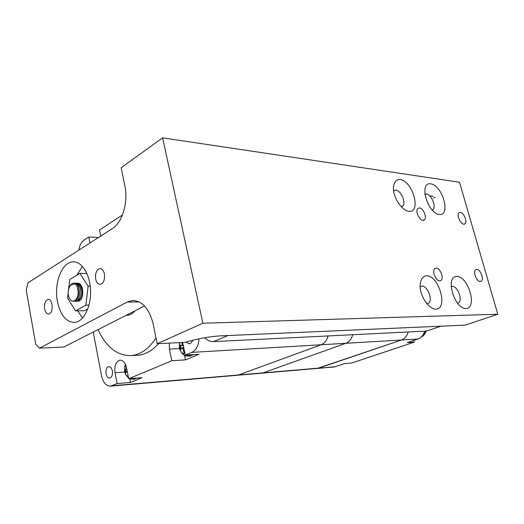 <?xml version="1.0" encoding="UTF-8"?>
<svg xmlns="http://www.w3.org/2000/svg" width="524" height="524" viewBox="0 0 524 524"><rect width="100%" height="100%" fill="white"/><g stroke="black" fill="none" stroke-linecap="round" stroke-linejoin="round"><path stroke-width="0.79" d="M317.289 368.418L401.364 340.011C404.757 338.727 407.024 336.048 408.15 331.987C407.024 336.048 404.757 338.727 401.364 340.011L417.877 339.028L407.279 342.591L414.209 342.159L413.744 340.423M236.953 375.308L334.116 366.977L344.746 363.597L351.755 363.014L414.209 342.159M417.877 339.028C421.263 337.77 423.516 335.15 424.643 331.168M111.763 385.795L263.12 372.859L345.84 343.292C349.266 341.93 351.552 339.074 352.685 334.731C351.552 339.074 349.266 341.93 345.84 343.292L263.12 372.859L318.906 368.084L401.364 340.011L321.192 344.746C324.625 343.351 326.911 340.423 328.05 335.95C326.911 340.423 324.625 343.351 321.192 344.746L238.558 374.955L321.192 344.746L191.889 352.39L185.339 355.121L199.028 354.283L185.457 359.857L171.826 360.761L128.721 378.728L142.115 377.653L130.443 382.448L117.114 383.568L110.328 386.162C106.051 386.024 103.117 382.546 101.525 375.721L93.239 332.059M317.393 368.411L335.629 366.656M78.875 250.112C79.583 245.383 81.24 242.081 83.847 240.208L88.798 236.972L98.538 237.464M100.726 236.055L99.527 229.957L122.452 214.978M198.996 338.838C198.531 345.729 196.166 350.248 191.889 352.39M128.721 378.728L126.559 367.737C125.354 362.778 123.192 360.257 120.068 360.165C115.915 361.488 114.232 365.673 115.025 372.741L117.114 383.568M169.285 343.115L169.416 349.148L171.826 360.761M185.339 355.121L182.64 342.467M88.798 236.972L89.958 242.985M112.385 370.966C111.717 368.182 110.525 366.767 108.796 366.715C104.505 366.826 105.37 378.675 109.627 378.02C111.9 377.287 112.824 374.935 112.385 370.966M185.981 342.087L189.125 343.836C190.71 343.626 191.85 342.447 192.55 340.312M136.902 355.279L138.081 355.207C145.462 354.551 152.261 350.7 158.49 343.646M98.04 329.622C106.202 347.209 117.265 355.875 131.216 355.613C140.635 354.709 148.908 348.801 156.021 337.888M184.507 355.37L185.457 359.857M129.716 378.747L130.443 382.448M68.742 288.803C69.509 286.183 70.668 284.44 72.207 283.563L73.76 283.111C80.761 282.298 81.502 301.372 75.423 301.267L74.297 301.077M75.233 283.36L76.288 283.13C83.303 282.325 84.037 301.352 77.945 301.248M77.31 286.883C79.17 294.462 77.866 299.263 73.399 301.28C71.035 301.195 69.371 299.224 68.421 295.379C67.668 293.44 68.434 286.569 71.303 284.794L74.572 283.936C75.364 284.06 76.281 285.043 77.31 286.883C79.393 293.676 78.639 298.418 75.037 301.097L73.694 301.248M77.86 288.613C79.15 294.357 78.338 298.202 75.423 300.141M76.563 284.191L77.369 284.493C82.085 286.484 82.091 299.021 77.971 300.114L77.408 300.259M79.314 284.27L79.917 284.525M74.65 283.183L76.936 283.517C82.203 285.665 82.242 299.754 77.591 301.071L75.96 301.169M82.301 295.425L82.17 294.534M82.163 291.206L82.425 289.562M226.335 335.615L441.332 326.164M204.602 337.751C207.465 340.423 210.432 341.714 213.504 341.615L426.457 331.076L440.684 326.269M429.641 195.812L433.224 196.264M433.715 197.993L435.11 197.338M497.8 314.236L465.253 325.109L220.25 335.884C209.521 336.519 197.803 338.674 185.103 342.342L157.213 343.705L202.873 323.236L162.63 137.832L459.509 182.234L497.8 314.236L202.873 323.236M157.213 343.705L153.198 324.101C149.288 308.662 142.377 300.802 132.48 300.521L127.194 302.053L39.542 348.172L35.697 344.183L26.2 289.955L28.047 282.822L112.516 228.464C122.302 222.648 128.452 202.041 124.889 185.889L121.175 167.765L162.63 137.832M104.4 273.921C103.588 270.469 102.101 268.694 99.933 268.596C96.508 269.696 95.08 273.174 95.663 279.03C96.462 282.495 97.962 284.283 100.15 284.375C103.569 283.288 104.983 279.796 104.4 273.921M44.619 308.878C45.333 312.193 46.649 313.896 48.575 313.994C53.625 314.02 53.166 298.732 48.143 299.427C45.28 300.403 44.108 303.553 44.619 308.878M57.411 301.398C60.371 315.042 66.024 322.064 74.369 322.47C83.27 322.005 91.006 307.477 90.58 291.128C90.272 274.779 81.908 261.234 73.013 261.856C61.898 261.941 53.762 283.307 57.411 301.398M439.734 280.844L441.07 280.366C444.169 278.12 440.101 267.895 436.184 268.078L434.763 268.596C431.717 270.901 435.857 281.113 439.734 280.844M460.308 212.371L458.919 212.842C455.801 215.541 462.161 226.84 465.017 223.676C467.572 221.632 463.753 212.469 460.308 212.371M480.22 281.486L481.274 281.139C484.222 279.266 480.331 269.212 476.735 269.395L475.609 269.768C472.707 271.687 476.65 281.742 480.22 281.486M419.455 207.923L417.726 208.572C414.432 211.866 421.551 223.434 424.551 219.694C427.178 217.277 423.176 208.048 419.455 207.923M426.588 275.722C422.089 276.115 419.541 281.178 420.209 288.619C421.82 298.962 429.457 308.983 435.804 309.206C448.433 308.964 439.191 275.827 426.588 275.722M456.869 276.39C444.856 275.827 454.105 308.97 465.96 308.557C477.619 308.341 468.502 276.482 456.869 276.39M400.113 179.503C395.561 179.313 392.908 183.642 393.465 190.566C394.932 200.26 402.484 210.406 408.89 211.395C421.656 212.744 412.84 181.147 400.113 179.503M430.715 183.839C418.571 181.848 427.388 213.445 439.387 214.539C451.197 215.79 442.485 185.358 430.715 183.839M144.565 305.977L63.81 347.012L39.542 348.172M77.729 310.856L82.55 318.022M82.412 266.343L76.923 275.159M432.136 210.104L433.079 209.476C436.485 206.391 431.245 194.273 426.398 194.018L424.761 194.319M401.266 206.921L402.864 205.984C406.303 202.513 400.88 190.389 395.771 190.101L393.491 190.756M457.518 303.337L458.598 302.872C462.947 300.16 457.563 286.006 452.336 286.386L451 286.739M426.778 303.802L428.625 303.167C433.145 300.069 427.571 285.737 422.01 286.124L420.032 286.864M126.494 315.317L127.267 315.297C130.09 315.081 132.657 313.601 134.969 310.856M82.216 288.757L81.954 289.844M82.098 295.15L82.235 295.647M77.369 285.049L77.932 284.846M80.12 285.357C82.877 288.383 83.388 292.313 81.652 297.147M78.816 299.597L77.991 299.551M87.803 308.95L84.521 310.745L75.535 310.889L67.589 298.071L68.205 292.628M77.192 301.195L79.412 300.769C84.082 298.418 83.788 285.226 79.026 283.438L77.139 283.196M68.565 289.458L69.699 279.547L79.877 273.364L88.13 286.143L85.897 305.151L75.535 310.889M90.233 286.156L88.13 286.143M86.918 273.482L79.877 273.364M89.001 305.112L85.897 305.151M181.815 342.506L182.313 344.327L182.011 345.205L179.562 345.467L183.308 345.506M179.562 345.467L180.459 349.731L182.653 347.517L184.042 352.783L184.586 351.578M184.042 352.783L184.834 352.75M185.051 353.772C182.987 353.929 181.324 352.711 180.073 350.124L179.378 347.949L179.477 342.617M179.549 342.617L180.073 350.124C183.295 355.953 184.749 355.645 187.657 356.169L190.657 354.8M193.48 354.624L190.278 356.006M126.723 369.079L124.686 369.21L126.854 369.224M128.373 376.972L125.655 374.555L124.555 371.503L124.981 365.431L125.478 364.376M127.155 371.293L125.459 373.193L125.249 372.656L124.692 369.21L125.655 374.555L128.583 378.059M137.065 378.059L134.884 378.99L132.127 379.212L134.301 378.282M180.014 348.571L169.416 349.148M125.753 371.948L125.046 372.001M124.666 372.027L115.025 372.741M227.711 335.661L213.504 341.615M440.527 326.282L426.457 331.076M127.194 302.053L139.246 301.948M181.219 348.866L180.577 345.44M185.961 355.993L190.481 355.993M182.011 345.205L183.262 345.283M182.313 344.327L183.04 344.255M183.105 348.087L183.845 348.047M126.14 372.361L125.596 369.204M131.779 379.232L129.539 378.662M425.737 331.116C424.872 333.899 423.313 335.923 421.054 337.194M237.058 375.295L110.328 386.162M131.216 355.613L138.081 355.207M72.207 283.563L71.808 284.362M74.716 283.595L74.552 283.929M75.273 300.514L75.037 301.097M77.369 284.493L76.936 283.517M77.971 300.114L77.591 301.071M73.399 301.28L74.264 301.274M75.423 301.267L76.799 301.254M73.76 283.111L75.135 283.124M76.701 283.137L77.657 283.143M132.48 300.521L133.921 300.514M74.487 261.902L73.013 261.856M100.339 268.609L99.933 268.596M432.012 209.967L433.079 209.476M401.148 206.803L402.864 205.984M457.472 303.278L458.598 302.872M426.896 303.802L428.625 303.167M423.176 220.316L424.551 219.694M480.357 281.48L481.274 281.139M463.976 224.121L465.017 223.676M439.839 280.844L441.07 280.366M126.173 315.324L127.267 315.297M79.386 284.48L79.026 283.438M182.666 347.517L183.695 347.34M124.876 369.204L125.433 364.278M426.117 331.096C425.193 333.939 423.444 336.015 420.883 337.338"/></g></svg>
